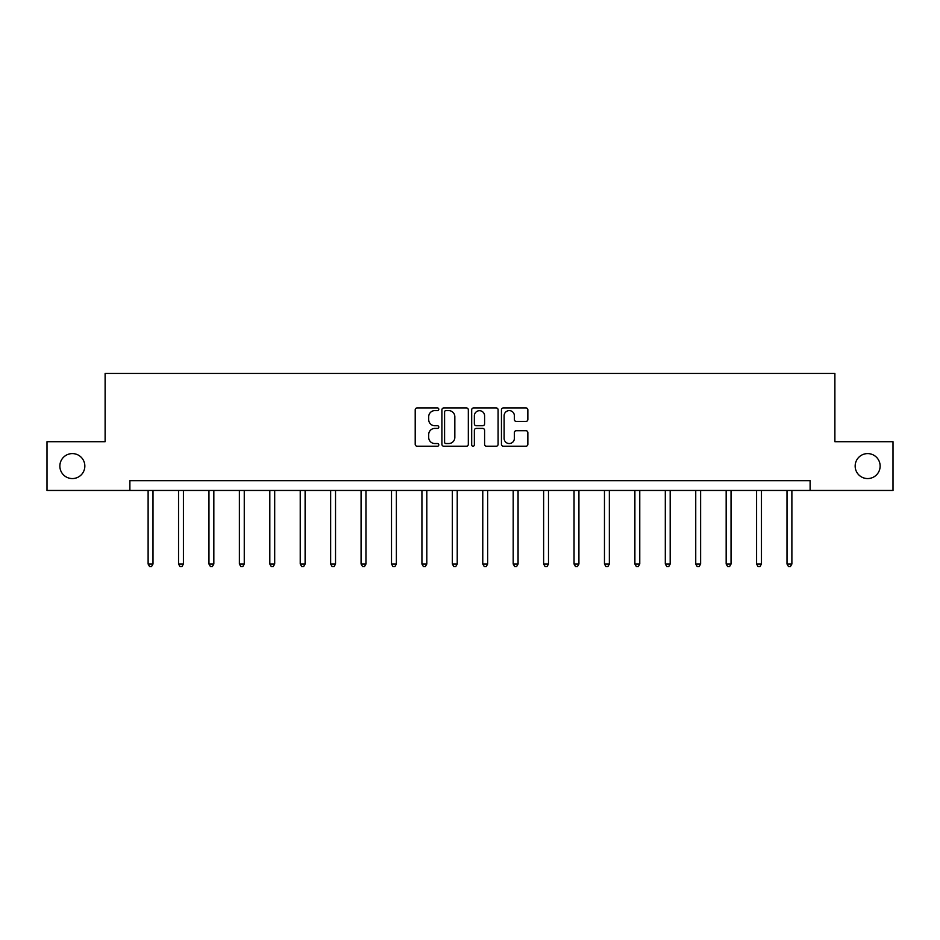 <?xml version="1.0" encoding="UTF-8"?>
<svg xmlns="http://www.w3.org/2000/svg" width="940" height="940" viewBox="0 0 940 940"><rect width="100%" height="100%" fill="white"/><g stroke="black" fill="none" stroke-linecap="round" stroke-linejoin="round"><path stroke-width="1.41" d="M438.792 409.276A1.339 1.339 0 0 0 437.453 407.937L417.113 407.937A1.915 1.915 0 0 0 415.21 409.852L415.21 444.303A1.915 1.915 0 0 0 417.113 446.218L437.453 446.218A1.339 1.339 0 0 0 438.792 444.879A1.339 1.339 0 0 0 437.453 443.539L434.821 443.539A6.122 6.122 0 0 1 428.699 437.417L428.699 434.538A6.122 6.122 0 0 1 434.821 428.417L437.453 428.417A1.339 1.339 0 0 0 438.792 427.077A1.339 1.339 0 0 0 437.453 425.738L434.821 425.738A6.122 6.122 0 0 1 428.699 419.616L428.699 416.737A6.122 6.122 0 0 1 434.821 410.615L437.453 410.615A1.339 1.339 0 0 0 438.792 409.276M855.165 466.076A12.479 12.479 0 0 0 867.644 478.566A12.479 12.479 0 0 0 880.134 466.076A12.479 12.479 0 0 0 867.644 453.597A12.479 12.479 0 0 0 855.165 466.076M59.866 466.076A12.479 12.479 0 0 0 72.356 478.566A12.479 12.479 0 0 0 84.835 466.076A12.479 12.479 0 0 0 72.356 453.597A12.479 12.479 0 0 0 59.866 466.076M525.942 421.426A1.915 1.915 0 0 0 527.857 419.51L527.857 409.852A1.915 1.915 0 0 0 525.942 407.937L503.358 407.937A1.915 1.915 0 0 0 501.443 409.852L501.443 444.303A1.915 1.915 0 0 0 503.358 446.218L525.942 446.218A1.915 1.915 0 0 0 527.857 444.303L527.857 432.623A1.915 1.915 0 0 0 525.942 430.708L516.272 430.708A1.915 1.915 0 0 0 514.368 432.623L514.368 438.416A5.123 5.123 0 0 1 509.245 443.539A5.123 5.123 0 0 1 504.122 438.416L504.122 415.738A5.123 5.123 0 0 1 509.245 410.615A5.123 5.123 0 0 1 514.368 415.738L514.368 419.51A1.915 1.915 0 0 0 516.272 421.426L525.942 421.426M129.885 490.457L47 490.457L47 441.706L105.115 441.706L105.115 373.45L834.885 373.45L834.885 441.706L893 441.706L893 490.457L810.116 490.457L810.116 480.704L129.885 480.704L129.885 490.457L810.116 490.457M468.32 409.852A1.915 1.915 0 0 0 466.416 407.937L443.821 407.937A1.915 1.915 0 0 0 441.906 409.852L441.906 444.303A1.915 1.915 0 0 0 443.821 446.218L466.416 446.218A1.915 1.915 0 0 0 468.32 444.303L468.32 409.852M473.584 407.937L496.179 407.937A1.915 1.915 0 0 1 498.094 409.852L498.094 444.303A1.915 1.915 0 0 1 496.179 446.218L486.509 446.218A1.915 1.915 0 0 1 484.594 444.303L484.594 430.332A1.915 1.915 0 0 0 482.678 428.417L476.274 428.417A1.915 1.915 0 0 0 474.359 430.332L474.359 444.879A1.339 1.339 0 0 1 473.02 446.218A1.339 1.339 0 0 1 471.68 444.879L471.68 409.852A1.915 1.915 0 0 1 473.584 407.937M445.924 410.615A1.339 1.339 0 0 0 444.585 411.955L444.585 442.2A1.339 1.339 0 0 0 445.924 443.539L448.709 443.539A6.122 6.122 0 0 0 454.831 437.417L454.831 416.737A6.122 6.122 0 0 0 448.709 410.615L445.924 410.615M484.594 415.832A5.123 5.123 0 0 0 479.471 410.71A5.123 5.123 0 0 0 474.359 415.832L474.359 423.822A1.915 1.915 0 0 0 476.274 425.738L482.678 425.738A1.915 1.915 0 0 0 484.594 423.822L484.594 415.832M148.121 490.457L148.121 564.024L152.997 564.024L152.997 490.457M152.997 564.024L151.528 566.55L149.578 566.55L148.121 564.024M178.541 490.457L178.541 564.024L183.417 564.024L183.417 490.457M183.417 564.024L181.949 566.55L180.01 566.55L178.541 564.024M208.962 490.457L208.962 564.024L213.838 564.024L213.838 490.457M213.838 564.024L212.381 566.55L210.431 566.55L208.962 564.024M239.383 490.457L239.383 564.024L244.259 564.024L244.259 490.457M244.259 564.024L242.802 566.55L240.851 566.55L239.383 564.024M269.815 490.457L269.815 564.024L274.692 564.024L274.692 490.457M274.692 564.024L273.223 566.55L271.272 566.55L269.815 564.024M300.236 490.457L300.236 564.024L305.112 564.024L305.112 490.457M305.112 564.024L303.644 566.55L301.693 566.55L300.236 564.024M330.657 490.457L330.657 564.024L335.533 564.024L335.533 490.457M335.533 564.024L334.076 566.55L332.126 566.55L330.657 564.024M361.078 490.457L361.078 564.024L365.954 564.024L365.954 490.457M365.954 564.024L364.497 566.55L362.546 566.55L361.078 564.024M391.51 490.457L391.51 564.024L396.375 564.024L396.375 490.457M396.375 564.024L394.918 566.55L392.967 566.55L391.51 564.024M421.931 490.457L421.931 564.024L426.807 564.024L426.807 490.457M426.807 564.024L425.338 566.55L423.388 566.55L421.931 564.024M452.352 490.457L452.352 564.024L457.228 564.024L457.228 490.457M457.228 564.024L455.759 566.55L453.809 566.55L452.352 564.024M482.772 490.457L482.772 564.024L487.649 564.024L487.649 490.457M487.649 564.024L486.191 566.55L484.241 566.55L482.772 564.024M513.193 490.457L513.193 564.024L518.069 564.024L518.069 490.457M518.069 564.024L516.612 566.55L514.662 566.55L513.193 564.024M543.626 490.457L543.626 564.024L548.49 564.024L548.49 490.457M548.49 564.024L547.033 566.55L545.082 566.55L543.626 564.024M574.046 490.457L574.046 564.024L578.923 564.024L578.923 490.457M578.923 564.024L577.454 566.55L575.503 566.55L574.046 564.024M604.467 490.457L604.467 564.024L609.343 564.024L609.343 490.457M609.343 564.024L607.875 566.55L605.924 566.55L604.467 564.024M634.888 490.457L634.888 564.024L639.764 564.024L639.764 490.457M639.764 564.024L638.307 566.55L636.357 566.55L634.888 564.024M665.309 490.457L665.309 564.024L670.185 564.024L670.185 490.457M670.185 564.024L668.728 566.55L666.777 566.55L665.309 564.024M695.741 490.457L695.741 564.024L700.617 564.024L700.617 490.457M700.617 564.024L699.149 566.55L697.198 566.55L695.741 564.024M726.162 490.457L726.162 564.024L731.038 564.024L731.038 490.457M731.038 564.024L729.569 566.55L727.619 566.55L726.162 564.024M756.582 490.457L756.582 564.024L761.459 564.024L761.459 490.457M761.459 564.024L759.99 566.55L758.051 566.55L756.582 564.024M787.003 490.457L787.003 564.024L791.88 564.024L791.88 490.457M791.88 564.024L790.423 566.55L788.472 566.55L787.003 564.024"/></g></svg>

